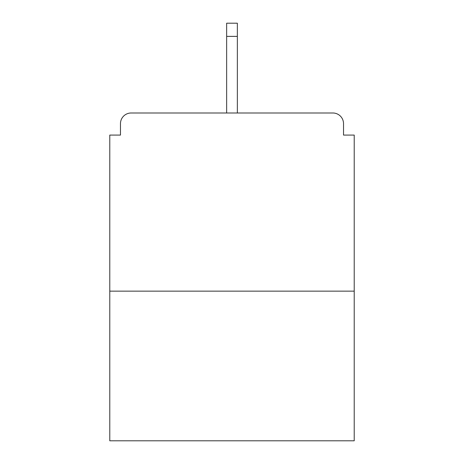 <?xml version="1.0" encoding="UTF-8"?>
<svg xmlns="http://www.w3.org/2000/svg" width="464" height="464" viewBox="0 0 464 464"><rect width="100%" height="100%" fill="white"/><g stroke="black" fill="none" stroke-linecap="round" stroke-linejoin="round"><path stroke-width="0.7" d="M343.528 135.082L343.528 123.679L343.528 135.082L354.218 135.082L354.218 440.8L109.782 440.8L109.782 135.082L120.472 135.082L120.472 123.679L120.472 135.082M354.218 291.148L109.782 291.148M343.528 123.679A10.689 10.689 0 0 0 332.839 112.99L131.161 112.99A10.689 10.689 0 0 0 120.472 123.679M332.839 112.99L277.605 112.99L332.839 112.99M186.395 112.99L131.161 112.99L186.395 112.99M237.348 36.383L226.652 36.383L226.652 23.2L237.348 23.2L237.348 112.99M226.652 36.383L226.652 112.99"/></g></svg>
